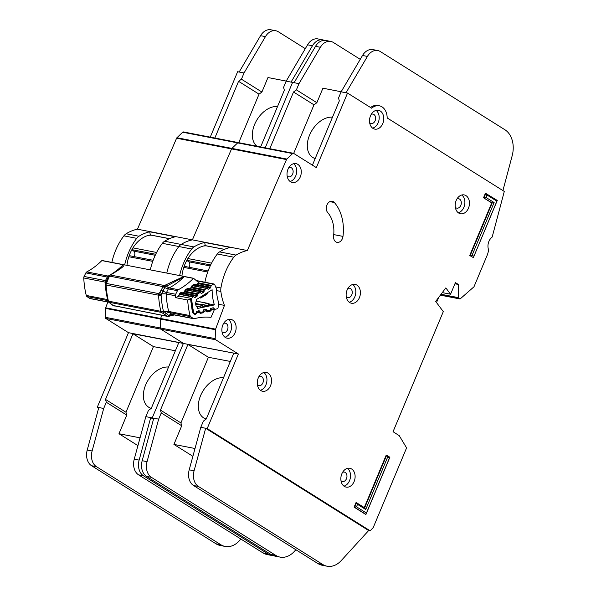 <?xml version="1.0" encoding="UTF-8"?>
<svg xmlns="http://www.w3.org/2000/svg" width="596" height="596" viewBox="0 0 596 596"><rect width="100%" height="100%" fill="white"/><g stroke="black" fill="none" stroke-linecap="round" stroke-linejoin="round"><path stroke-width="0.89" d="M133.869 256.548A3.427 2.511 101 0 0 133.742 251.11L155.236 255.282M131.865 249.724L133.742 251.11M148.166 235.435A31.067 22.76 -79 0 1 151.317 235.196A0.916 0.67 101 0 1 151.406 235.204L169.443 238.705M134.718 252.637L134.093 251.438M124.661 264.9A54.825 40.163 -79 0 1 136.715 238.34A9.141 6.69 -79 0 1 138.972 236.247A51.628 37.816 -79 0 1 149.708 231.799L150.341 234.943A31.983 23.43 101 0 0 130.017 253.568A31.983 23.43 101 0 0 126.963 265.347M277.527 106.535A22.842 14.96 -57.9 0 0 254.626 124.43A22.842 14.96 -57.9 0 0 256.988 146.221M168.556 367.061A22.842 14.96 -57.9 0 0 145.648 384.956A22.842 14.96 -57.9 0 0 148.769 407.269A22.842 14.96 -57.9 0 0 151.213 408.372M260.638 146.929L284.359 90.212L283.569 87.374L286.169 81.16L292.576 82.404L265.22 147.815L292.576 82.404L298.991 83.649L294.104 82.702L315.507 46.346A13.708 10.043 -79 0 1 325.863 40.468L330.743 41.422A13.708 10.043 101 0 0 320.395 47.293L298.991 83.649L296.391 89.862L316.863 102.706L322.928 88.208L341.165 91.754M183.754 132.051A1.371 1.006 101 0 0 183.494 131.947L238.445 142.615A1.371 1.006 101 0 1 238.705 142.72A1.371 1.006 101 0 0 237.662 142.891L231.889 148.389A1.371 1.006 101 0 0 231.546 148.896L192.396 239.86A51.628 37.816 101 0 0 181.102 244.427A9.141 6.69 101 0 0 178.852 246.52A54.825 40.163 101 0 0 166.798 273.08A54.825 40.163 101 0 1 178.852 246.52L191.674 249.009A9.141 6.69 -79 0 1 193.924 246.923A51.628 37.816 -79 0 1 204.666 242.468L205.292 245.619L224.476 249.344L205.292 245.619A31.983 23.43 101 0 0 184.969 264.237A31.983 23.43 101 0 0 181.922 276.015M107.831 302.03L105.678 307.812L160.629 318.48L161.821 315.299L160.629 318.48A1.371 1.006 101 0 0 160.518 319.069L160.242 327.964A1.371 1.006 101 0 0 160.741 329.104L183.426 343.341L152.241 417.893L153.612 418.757L152.241 417.893L158.655 419.137L161.255 412.924L160.458 410.085L187.919 344.436L238.385 354.009L207.199 428.569L370.176 530.842L373.238 527.534L406.591 447.894L399.231 435.639L393.047 431.72L443.297 311.611L435.669 301.434L445.83 287.89L450.569 294.215L455.418 282.616L458.346 284.448L458.518 297.65A0.916 0.67 101 0 0 458.845 298.358L459.65 298.864A0.916 0.67 101 0 0 460.321 298.775L473.976 286.795L487.297 254.946A9.141 6.69 101 0 0 487.833 253.382L488.601 250.491A0.916 0.67 101 0 0 488.578 249.806A9.141 6.69 -79 0 1 491.886 237.364A0.916 0.67 101 0 0 492.236 236.798L504.29 191.443L387.169 117.948A14.162 10.378 101 0 0 379.332 105.797A14.162 10.378 101 0 0 371.643 108.204L347.535 93.073L316.349 167.625L293.657 153.388A1.371 1.006 101 0 0 292.614 153.559L286.84 159.065A1.371 1.006 101 0 0 286.497 159.572L247.347 250.536A51.628 37.816 101 0 0 236.053 255.103A9.141 6.69 101 0 0 233.803 257.196A54.825 40.163 101 0 0 220.93 287.972A9.141 6.69 101 0 0 220.855 291.437A51.628 37.816 101 0 0 224.454 305.383L215.588 329.148A1.371 1.006 101 0 0 215.469 329.737L215.193 338.64A1.371 1.006 101 0 0 215.692 339.772L238.385 354.009M286.169 81.16L307.573 44.804A13.708 10.043 -79 0 1 317.921 38.926L322.808 39.88A13.708 10.043 101 0 0 312.453 45.75L291.049 82.106M305.294 48.671L278.377 31.782A13.708 10.043 101 0 0 275.792 30.746A13.708 10.043 101 0 0 265.444 36.624L244.032 72.98L239.152 72.027L260.556 35.678A13.708 10.043 -79 0 1 270.904 29.8L275.792 30.746M238.743 142.675L259.036 94.168L261.905 92.037L241.44 79.194L244.032 72.98L237.625 71.729L210.261 137.147M261.905 92.037L267.969 77.54L286.214 81.078M150.311 269.876A54.825 40.163 101 0 1 162.365 243.324A9.141 6.69 101 0 1 164.615 241.231A51.628 37.816 101 0 1 175.358 236.776L149.708 231.799M183.494 131.947A1.371 1.006 101 0 0 182.704 132.215L176.938 137.721A1.371 1.006 101 0 0 176.587 138.227L137.438 229.192L247.347 250.536M137.438 229.192A51.628 37.816 101 0 0 126.151 233.759A9.141 6.69 101 0 0 123.894 235.852A54.825 40.163 101 0 0 111.839 262.411M105.678 307.812A1.371 1.006 101 0 0 105.559 308.4L105.291 317.296A1.371 1.006 101 0 0 105.783 318.435L128.475 332.672L97.29 407.224L103.697 408.469L106.297 402.255L105.507 399.417L132.968 333.767L233.803 353.123L206.253 418.981L203.385 421.111L200.785 427.317L207.199 428.569M97.29 407.224L98.66 408.081M128.475 332.672L178.852 342.454L151.302 408.305L148.426 410.435L145.834 416.649L152.241 417.893L183.426 343.341L160.741 329.104L215.692 339.772M214.843 138.034L238.564 81.317L241.44 79.194M153.463 419.316L150.714 417.595L139.129 460.112A13.708 10.043 101 0 0 143.472 475.802L267.79 553.811A22.842 16.733 101 0 0 272.096 555.532A22.842 16.733 101 0 0 273.571 555.725M272.096 555.532L267.209 554.578A22.842 16.733 -79 0 1 262.903 552.865L138.592 474.856A13.708 10.043 -79 0 1 134.242 459.166L145.834 416.649M324.306 40.334A13.708 10.043 101 0 0 322.808 39.88M225.132 546.435L220.252 545.489A22.842 16.733 -79 0 1 215.938 543.768L91.568 465.722A13.708 10.043 -79 0 1 87.225 450.032L98.809 407.515L103.697 408.469L92.112 450.986A13.708 10.043 101 0 0 96.455 466.668L220.825 544.722A22.842 16.733 101 0 0 225.132 546.435A22.842 16.733 101 0 0 239.324 540.818L240.918 539.067M140.06 437.837L118.969 433.739L137.929 445.637M118.969 433.739L126.769 415.099L106.297 402.255M103.697 408.469L98.809 407.515M126.769 415.099L125.972 412.261L153.433 346.611L175.373 350.761M153.433 346.611L132.968 333.767M125.972 412.261L105.507 399.417M259.036 94.168L238.564 81.317M150.341 234.943L169.525 238.668L150.341 234.943M332.486 117.211A22.842 14.96 -57.9 0 0 309.577 135.106A22.842 14.96 -57.9 0 0 312.706 157.418A22.842 14.96 -57.9 0 0 315.195 158.536M223.507 377.73A22.842 14.96 -57.9 0 0 200.599 395.625A22.842 14.96 -57.9 0 0 203.728 417.938A22.842 14.96 -57.9 0 0 206.164 419.048M258.254 377.991A9.596 7.025 101 0 0 262.568 391.259A9.596 7.025 101 0 0 270.539 385.694A9.596 7.025 101 0 0 266.226 372.425A9.596 7.025 101 0 0 258.254 377.991M263.834 372.515A9.596 7.025 -79 0 1 265.958 384.807A9.596 7.025 -79 0 1 260.385 390.283M341.836 473.835A9.596 7.025 101 0 0 346.149 487.111A9.596 7.025 101 0 0 354.121 481.546A9.596 7.025 101 0 0 349.807 468.27A9.596 7.025 101 0 0 341.836 473.835M347.416 468.359A9.596 7.025 -79 0 1 349.539 480.659A9.596 7.025 -79 0 1 343.966 486.135M347.133 289.961A9.596 7.025 101 0 0 351.446 303.23A9.596 7.025 101 0 0 359.418 297.665A9.596 7.025 101 0 0 355.104 284.396A9.596 7.025 101 0 0 347.133 289.961M352.713 284.486A9.596 7.025 -79 0 1 354.836 296.778A9.596 7.025 -79 0 1 349.256 302.254M288.002 169.189A9.596 7.025 101 0 0 292.316 182.465A9.596 7.025 101 0 0 300.287 176.9A9.596 7.025 101 0 0 295.974 163.624A9.596 7.025 101 0 0 288.002 169.189M293.582 163.714A9.596 7.025 -79 0 1 295.705 176.006A9.596 7.025 -79 0 1 290.133 181.482M222.859 324.924A9.596 7.025 101 0 0 227.173 338.2A9.596 7.025 101 0 0 235.144 332.635A9.596 7.025 101 0 0 230.831 319.359A9.596 7.025 101 0 0 222.859 324.924M228.439 319.449A9.596 7.025 -79 0 1 230.563 331.741A9.596 7.025 -79 0 1 224.99 337.217M456.186 200.472A9.596 7.025 101 0 0 460.499 213.748A9.596 7.025 101 0 0 468.471 208.183A9.596 7.025 101 0 0 464.157 194.907A9.596 7.025 101 0 0 456.186 200.472M461.766 194.996A9.596 7.025 -79 0 1 463.889 207.296A9.596 7.025 -79 0 1 458.309 212.772M370.496 115.847A9.596 7.025 101 0 0 374.81 129.123A9.596 7.025 101 0 0 382.774 123.558A9.596 7.025 101 0 0 378.46 110.282A9.596 7.025 101 0 0 370.496 115.847M376.069 110.372A9.596 7.025 -79 0 1 378.199 122.664A9.596 7.025 -79 0 1 372.619 128.14M342.387 238.653A6.4 4.686 101 0 0 342.983 236.396A40.662 29.785 101 0 0 334.371 202.521A6.4 4.686 101 0 0 332.255 201.254A6.4 4.686 101 0 0 326.899 205.061A6.4 4.686 101 0 0 327.696 212.549A27.87 20.413 -79 0 1 333.596 235.763A6.4 4.686 101 0 0 337.075 242.363A6.4 4.686 101 0 0 342.387 238.653M259.022 376.471A4.798 3.516 -79 0 1 260.735 376.24A4.798 3.516 -79 0 1 262.888 382.878A4.798 3.516 -79 0 1 258.902 385.664A4.798 3.516 -79 0 1 257.405 384.807M371.256 114.335A4.798 3.516 -79 0 1 372.969 114.104A4.798 3.516 -79 0 1 375.122 120.742A4.798 3.516 -79 0 1 371.144 123.521A4.798 3.516 -79 0 1 369.639 122.672M456.946 198.967A4.798 3.516 -79 0 1 458.659 198.736A4.798 3.516 -79 0 1 460.82 205.367A4.798 3.516 -79 0 1 456.834 208.153A4.798 3.516 -79 0 1 455.329 207.296M223.627 323.412A4.798 3.516 -79 0 1 225.333 323.181A4.798 3.516 -79 0 1 227.493 329.811A4.798 3.516 -79 0 1 223.507 332.598A4.798 3.516 -79 0 1 222.003 331.741M288.769 167.677A4.798 3.516 -79 0 1 290.483 167.446A4.798 3.516 -79 0 1 292.636 174.084A4.798 3.516 -79 0 1 288.65 176.863A4.798 3.516 -79 0 1 287.153 176.006M347.893 288.449A4.798 3.516 -79 0 1 349.606 288.218A4.798 3.516 -79 0 1 351.767 294.849A4.798 3.516 -79 0 1 347.781 297.635A4.798 3.516 -79 0 1 346.276 296.778M342.603 472.323A4.798 3.516 -79 0 1 344.309 472.092A4.798 3.516 -79 0 1 346.47 478.73A4.798 3.516 -79 0 1 342.484 481.516A4.798 3.516 -79 0 1 340.986 480.659M387.728 456.901L365.728 509.498L357.54 504.358L356.512 506.816L366.436 513.037L389.464 457.981L387.728 456.901L386.655 455.232L389.873 457.244L365.959 514.408L354.553 507.248L356.46 502.689L364.648 507.829L386.655 455.232L386.208 455.143L364.268 507.591M357.54 504.358L356.013 502.607L354.113 507.159L365.512 514.318L365.959 514.408L366.436 513.037M469.715 255.505L473.38 257.606L469.715 255.505L491.722 202.901L483.535 197.768L485.435 193.208L497.288 200.45L473.38 257.606L496.878 201.187L486.962 194.966L485.934 197.418L494.121 202.551L472.121 255.155L473.85 256.243M502.92 190.578L512.188 155.698A22.842 16.733 101 0 0 504.894 129.734L380.345 51.576A13.708 10.043 101 0 0 377.76 50.548L372.873 49.602A13.708 10.043 -79 0 0 362.524 55.473L341.121 91.829L338.521 98.042L339.318 100.88L312.423 165.166M360.252 59.339L333.328 42.45A13.708 10.043 101 0 0 330.743 41.422M204.905 282.236A54.825 40.163 101 0 1 217.316 253.993A9.141 6.69 101 0 1 219.566 251.899A51.628 37.816 101 0 1 230.309 247.452L204.666 242.468M293.403 153.291L238.445 142.615A1.371 1.006 101 0 0 237.662 142.891L231.889 148.389A1.371 1.006 101 0 0 231.546 148.896L192.396 239.86A51.628 37.816 101 0 0 181.102 244.427A9.141 6.69 101 0 0 178.852 246.52L162.365 243.324M179.619 275.568A54.825 40.163 -79 0 1 191.674 249.009M218.33 304.198L224.454 305.383M341.121 91.829L347.535 93.073M215.588 329.148L160.629 318.48A1.371 1.006 101 0 0 160.518 319.069L160.242 327.964A1.371 1.006 101 0 0 160.741 329.104L105.783 318.435M269.794 148.702L293.523 91.993L296.391 89.862M368.656 530.544L205.672 428.271L194.087 470.78A13.708 10.043 101 0 0 198.431 486.47L322.741 564.486A22.842 16.733 101 0 0 327.055 566.2A22.842 16.733 101 0 0 341.24 560.583L368.656 530.544L370.176 530.842M442.292 292.606L450.569 294.215M454.934 283.785L458.346 284.448M370.57 107.533A14.162 10.378 -79 0 1 377.804 105.507L379.332 105.797M327.055 566.2L322.168 565.254A22.842 16.733 -79 0 1 317.862 563.533L193.544 485.524A13.708 10.043 -79 0 1 189.2 469.834L200.785 427.317M377.76 50.548A13.708 10.043 101 0 0 367.412 56.426L346.008 92.775M280.09 557.104L275.203 556.157A22.842 16.733 -79 0 1 270.897 554.444L146.527 476.398A13.708 10.043 -79 0 1 142.183 460.708L153.768 418.191L158.655 419.137L147.063 461.654A13.708 10.043 101 0 0 151.406 477.344L275.784 555.39A22.842 16.733 101 0 0 280.09 557.104A22.842 16.733 101 0 0 294.275 551.486L295.869 549.736M195.011 448.505L173.92 444.407L192.888 456.312M173.92 444.407L181.72 425.767L161.255 412.924M158.655 419.137L153.768 418.191M181.72 425.767L180.931 422.929L208.391 357.28L230.324 361.437M208.391 357.28L187.919 344.436M180.931 422.929L160.458 410.085M293.672 153.403L313.988 104.836L316.863 102.706M313.988 104.836L293.523 91.993M438.649 297.456L436.518 302.567M356.512 506.816L354.113 507.159M472.121 255.155L470.162 255.595L492.162 202.99L483.535 197.768M485.934 197.418L483.974 197.85L485.882 193.298L486.962 194.966M494.121 202.551L491.722 202.901M496.878 201.187L497.288 200.45M364.648 507.829L365.728 509.498M389.464 457.981L389.873 457.244M194.49 313.377L194.84 313.444A2.287 1.676 -79 0 0 195.346 313.436L195.555 313.392A0.916 0.67 -79 0 0 196.121 312.848L196.538 311.812A0.916 0.67 -79 0 1 197.105 311.268L199.064 310.859A0.916 0.67 -79 0 1 199.653 311.157L200.137 312.006A0.916 0.67 -79 0 0 200.725 312.304L202.685 311.894A0.916 0.67 -79 0 0 203.251 311.343L203.653 310.307A0.916 0.67 -79 0 1 204.227 309.756L206.194 309.361A0.916 0.67 -79 0 1 206.775 309.652L207.266 310.516A0.916 0.67 -79 0 0 207.855 310.807L209.822 310.389A0.916 0.67 -79 0 0 210.381 309.845L210.805 308.803A0.916 0.67 -79 0 1 211.364 308.266L213.331 307.849A0.916 0.67 -79 0 1 213.919 308.147L214.396 309.004A0.916 0.67 -79 0 0 214.992 309.302L217.145 308.847A1.371 1.006 -79 0 0 218.114 307.462L218.471 302.068A37.19 27.245 -79 0 1 216.549 289.112L214.716 284.612A1.371 1.006 101 0 0 213.472 284.143L211.438 285.41A0.916 0.67 -79 0 0 210.999 286.132L210.813 287.257A0.916 0.67 -79 0 1 210.381 287.98L208.525 289.135A0.916 0.67 -79 0 1 207.877 289.09L207.214 288.494A0.916 0.67 -79 0 0 206.961 288.367L193.335 285.722M197.38 307.38A4.686 3.427 -79 0 1 196.397 300.757A64.875 47.524 -79 0 1 196.285 299.632L212.131 289.753A43.128 31.595 101 0 0 214.389 304.928L197.596 308.46A64.875 47.524 -79 0 1 197.38 307.38M188.828 267.217A3.427 2.511 101 0 0 188.694 261.778L210.187 265.95M186.824 260.392L188.694 261.778M203.117 246.103A31.067 22.76 -79 0 1 206.276 245.865A0.916 0.67 101 0 1 206.358 245.872L224.394 249.374L206.276 245.865M196.173 280.507L204.912 282.206M189.67 263.305L189.051 262.106M191.294 287.801L204.264 290.319A0.916 0.67 -79 0 1 204.704 289.611L206.559 288.449A0.916 0.67 -79 0 1 206.961 288.367M204.264 290.319L204.07 291.466A0.916 0.67 -79 0 1 203.638 292.174L201.791 293.344A0.916 0.67 -79 0 1 201.128 293.299L200.48 292.703A0.916 0.67 -79 0 0 200.226 292.569L186.555 289.917M184.551 292.003L197.537 294.521A0.916 0.67 -79 0 1 197.976 293.806L199.824 292.651A0.916 0.67 -79 0 1 200.226 292.569M197.537 294.521L197.35 295.653A0.916 0.67 -79 0 1 196.911 296.376L195.063 297.531A0.916 0.67 -79 0 1 194.408 297.486L193.745 296.89A0.916 0.67 -79 0 0 193.499 296.763L179.791 294.104M194.84 313.444A2.287 1.676 -79 0 1 193.648 312.088A70.82 51.874 101 0 1 191.77 299.483A2.287 1.676 -79 0 1 192.895 296.972L193.097 296.845A0.916 0.67 -79 0 1 193.499 296.763M214.389 304.928L208.846 303.848M209.464 305.346L202.603 307.163L196.434 306.448M196.404 299.55A43.128 31.595 101 0 0 196.881 301.218M195.689 304.154L201.284 305.241A0.916 0.67 -79 0 1 201.85 304.698L202.998 306.18L201.284 305.241L200.487 307.238M202.603 307.163L202.998 306.18L208.727 304.973L208.548 303.707L208.913 303.96L208.16 303.409A0.916 0.67 101 0 0 207.952 303.409L201.85 304.698L195.674 303.498M207.088 292.897L207.043 293.612M199.742 297.471L200.189 297.881L201.597 296.771L201.299 296.503M209.174 305.778L207.952 303.409L196.211 301.129M199.355 297.717L200.189 297.881A0.916 0.67 101 0 0 200.845 297.925L201.597 296.771L207.006 293.403L206.603 294.335M200.845 297.925L206.968 294.29L207.587 292.584M109.895 275.449A2.287 1.043 -135.7 0 0 109.187 275.59A2.287 1.043 -135.7 0 0 109.113 275.687L110.461 275.047A2.287 1.676 101 0 0 109.895 275.449A2.287 1.676 101 0 0 109.448 276.082L165.025 287.026L184.276 276.604A77.666 56.896 -79 0 1 169.212 287.92A4.567 2.675 61.8 0 1 166.597 286.05L165.383 285.074L164.161 285.469L165.025 287.026L164.757 287.548A4.567 1.117 26.7 0 0 168.303 288.904L166.507 292.472A4.567 1.117 26.7 0 1 162.961 291.116L164.757 287.548L162.984 286.87L163.148 286.512A2.287 1.676 -79 0 1 163.595 285.879A2.287 1.676 -79 0 1 164.161 285.469L110.461 275.047L111.199 274.555C121.025 268.766 125.197 265.488 123.73 264.713L183.985 276.417L165.383 285.074M173.674 314.815L169.815 316.111L170.821 315.612L167.401 316.26L161.546 312.438L163.371 310.993A79.343 58.125 -79 0 1 161.114 295.169A2.287 0.514 176.6 0 1 158.543 295.184A2.287 1.676 -79 0 1 158.603 294.387A2.287 1.676 -79 0 1 158.864 293.642L161.114 295.169L161.762 293.873L159.862 292.316L162.984 286.87M109.448 276.082L106.438 283.458A2.287 1.676 101 0 0 106.177 284.21L105.574 284.098L105.529 284.694A2.287 0.514 -3.4 0 0 106.118 285L158.543 295.184A80.87 59.242 -79 0 0 160.846 311.306A2.287 0.812 -13.1 0 0 163.371 310.993L164.332 311.887L162.85 313.205M214.038 308.519L214.359 309.25A1.371 1.006 -79 0 1 214.202 310.002L211.006 317.348A2.287 1.676 101 0 1 210.88 317.34A77.666 56.896 -79 0 0 194.385 318.696A2.287 1.676 -79 0 1 193.804 318.726A2.287 1.676 -79 0 1 193.305 318.51L171.939 314.36A4.567 2.95 125.3 0 0 168.75 315.507L169.137 315.753L168.586 316.416M105.529 284.694L107.824 300.749A2.287 0.812 -13.1 0 0 108.42 301.129A2.287 1.676 101 0 0 108.688 301.792A2.287 1.214 148.3 0 1 108.107 301.434L108.256 301.598M190.444 288.762L192.001 285.685L194.236 284.299L195.86 284.419A1.371 0.849 132.2 0 1 194.303 285.387L194.654 285.707L198.729 282.951A1.371 1.006 101 0 0 198.386 282.392L193.551 278.28L183.985 276.417M123.73 264.713L101.961 260.489A2.287 1.676 -79 0 0 101.849 260.594L123.216 264.743L119.833 268.833L109.232 275.546M110.126 275.084L111.199 274.555L110.126 275.084M108.822 276.082A4.567 2.675 61.8 0 1 108.152 276.06L86.778 271.91A2.287 1.676 101 0 0 85.869 272.901L84.073 276.462A2.287 1.676 101 0 0 83.76 277.967A76.295 55.89 -79 0 0 86.256 295.437A2.287 1.676 101 0 0 86.942 296.54L89.504 298.35A2.287 1.676 101 0 0 90.003 298.566L108.852 302.232M86.778 271.91A77.666 56.896 101 0 0 101.849 260.594M184.395 276.499A2.287 1.676 101 0 0 184.276 276.604L193.439 278.384A2.287 1.676 -79 0 1 193.551 278.28M193.439 278.384A77.666 56.896 -79 0 1 178.368 289.693L169.212 287.92A2.287 1.676 101 0 0 168.303 288.904L177.459 290.684A2.287 1.676 -79 0 1 178.368 289.693M196.136 311.127L197.269 312.609L195.719 314.263L194.817 314.442L192.463 312.542L190.526 298.849L187.666 299.997L175.455 297.627A76.295 55.89 -79 0 1 175.351 295.75A2.287 1.676 -79 0 1 175.664 294.245L177.459 290.684M175.455 297.627L178.316 296.48L178.42 295.892M211.438 285.41L198.721 282.944L198.118 284.195L195.302 285.752A0.916 0.67 -79 0 1 194.907 285.834L194.907 285.834A0.916 0.67 -79 0 1 194.654 285.707L193.67 285.514M109.366 275.426L106.796 280.075L105.634 284.121L106.438 283.458L158.864 293.642L159.862 292.316M195.86 284.419L195.302 285.752M183.702 292.927L185.259 289.85L187.494 288.464L189.118 288.583A1.371 0.849 132.2 0 1 187.561 289.559L187.911 289.872L190.884 288.039M189.118 288.583L188.567 289.924A0.916 0.67 -79 0 1 188.165 290.006L188.165 290.006A0.916 0.67 -79 0 1 187.911 289.872L186.928 289.686M190.899 287.481L191.338 287.525L190.809 288.717L188.567 289.924M178.316 296.48L179.91 293.157L180.752 292.636L182.376 292.748A1.371 0.849 132.2 0 1 180.826 293.724L181.177 294.044L184.142 292.204M182.376 292.748L181.825 294.089A0.916 0.67 -79 0 1 181.43 294.171L181.43 294.171A0.916 0.67 -79 0 1 181.177 294.044L180.193 293.85M184.164 291.645L184.596 291.697L184.067 292.882L181.825 294.089M106.826 282.02L106.043 283.055M175.664 294.245L166.507 292.472A2.287 1.676 101 0 0 166.187 293.977A4.567 0.983 177.3 0 0 161.762 293.873L162.961 291.116A2.287 0.559 26.7 0 0 161.188 290.438M187.666 299.997A76.295 55.89 101 0 0 190.057 315.589A2.287 1.676 -79 0 0 190.75 316.692L193.305 318.51M212.593 307.886L213.845 308.326M210.403 308.318L211.535 309.808L210.656 309.175M190.631 298.261L190.526 298.849L190.631 298.261L178.778 295.959M198.639 310.941A0.916 0.67 -79 0 1 198.706 311.045L198.878 312.297L197.269 312.609L196.456 312.021M203.266 309.726L204.406 311.209L202.856 312.863L200.487 313.325L199.027 312.557L198.118 310.732M198.706 311.045L198.319 310.732M205.702 309.458A0.916 0.67 -79 0 1 205.844 309.637L206.015 310.889L204.406 311.209L203.549 310.59M214.359 309.25L211.535 309.808L209.986 311.462L207.624 311.924L206.156 311.157L205.255 309.331M205.844 309.637L205.449 309.331M113.233 305.592L113.694 305.83A2.287 1.676 101 0 0 114.194 306.046A2.287 1.676 101 0 0 114.268 306.061M167.156 316.081A2.287 1.475 125.3 0 0 168.75 315.507L164.332 311.887A4.567 1.661 -13.8 0 1 168.683 311.44L190.057 315.589M152.755 261.368L128.84 256.727M132.953 247.869L156.614 252.466M169.428 238.713L151.317 235.196M131.902 249.657L155.705 254.276M126.151 233.759L138.972 236.247M164.615 241.231L193.924 246.923M123.894 235.852L136.715 238.34M182.704 132.215L292.614 153.559M176.938 137.721L286.84 159.065M176.587 138.227L286.497 159.572M105.559 308.4L215.469 329.737M105.291 317.296L215.193 338.64M262.903 552.865L267.79 553.811M138.592 474.856L143.472 475.802M134.242 459.166L139.129 460.112M307.573 44.804L312.453 45.75M265.444 36.624L260.556 35.678M92.112 450.986L87.225 450.032M96.455 466.668L91.568 465.722M220.825 544.722L215.938 543.768M333.73 234.6L342.983 236.396M219.566 251.899L236.053 255.103M217.316 253.993L233.803 257.196M215.67 286.952L220.93 287.972M216.579 290.602L220.855 291.437M441.047 294.26L458.518 297.65M440.63 294.819L458.845 298.358M440.399 295.124L459.65 298.864M317.862 563.533L322.741 564.486M193.544 485.524L198.431 486.47M189.2 469.834L194.087 470.78M362.524 55.473L367.412 56.426M320.395 47.293L315.507 46.346M147.063 461.654L142.183 460.708M151.406 477.344L146.527 476.398M275.784 555.39L270.897 554.444M329.819 201.642L334.371 202.521M207.713 272.044L183.799 267.395M187.904 258.545L211.565 263.141M186.861 260.325L210.664 264.944M196.591 280.865L213.472 284.143M192.858 311.939L193.648 312.088M191.77 299.483L191.025 299.341M192.895 296.972L179.456 294.357M198.587 283.726L210.999 286.132M193.097 296.845L179.605 294.223M213.398 308.05L213.919 308.147M208.548 303.707A0.916 0.67 101 0 0 208.16 303.409L196.226 301.092M199.258 297.776L201.247 297.858M210.813 287.257L197.38 284.65M210.381 287.98L196.389 285.26M208.525 289.135L207.758 288.986M194.296 297.382L195.063 297.531M182.845 293.642L196.911 296.376M199.653 311.157L198.84 310.993M183.836 293.031L197.35 295.653M193.134 285.849L206.559 288.449M200.137 312.006L199.355 311.857M191.495 287.048L204.704 289.611M197.976 293.806L184.745 291.235M207.266 310.516L206.469 310.36M199.824 292.651L186.362 290.036M205.806 309.466L206.775 309.652M204.07 291.466L190.593 288.851M203.638 292.174L189.617 289.447M201.791 293.344L201.016 293.195M163.595 285.879A2.287 1.043 44.3 0 1 164.831 286.505M158.603 294.387L160.607 294.796M106.177 284.21A2.287 1.676 101 0 0 106.118 285A80.87 59.242 101 0 0 108.42 301.129L160.846 311.306A2.287 1.676 -79 0 0 161.114 311.969A2.287 1.214 -31.7 0 0 162.999 311.522M174.315 314.941L168.035 316.498A2.287 1.557 -82.6 0 1 167.968 316.491A2.287 1.676 -79 0 1 167.893 316.476A2.287 1.676 -79 0 1 167.401 316.26L113.426 305.651A2.287 1.475 125.3 0 1 113.031 305.48L168.035 316.498A2.287 1.557 -82.6 0 0 169.063 316.126M108.688 301.792A2.287 1.676 101 0 0 109.12 302.261L161.546 312.438A2.287 1.676 -79 0 1 161.114 311.969M123.327 264.639L123.216 264.743A77.666 56.896 101 0 1 111.027 274.413M108.301 277.088A4.567 1.117 26.7 0 1 107.243 277.051A2.287 1.676 -79 0 1 108.152 276.06A77.666 56.896 101 0 0 109.515 275.307M86.256 295.437L107.563 299.572M107.109 297.359A76.295 55.89 -79 0 1 105.127 282.117L83.76 277.967M194.236 284.299A1.371 0.775 58.3 0 1 194.043 285.29L194.05 285.26M192.001 285.685A1.371 0.775 58.3 0 1 191.808 286.669L194.043 285.29M187.494 288.464A1.371 0.775 58.3 0 1 187.3 289.455L187.315 289.433A0.916 0.67 -79 0 1 187.561 289.559L187.241 289.492M185.259 289.85A1.371 0.775 58.3 0 1 185.065 290.841L187.3 289.455M180.752 292.636A1.371 0.775 58.3 0 1 180.558 293.619L180.573 293.597A0.916 0.67 -79 0 1 180.826 293.724L180.499 293.664M179.91 293.157A1.371 0.775 58.3 0 1 179.709 294.148L178.77 296.115M106.542 280.642A4.567 1.117 26.7 0 1 105.447 280.612L107.243 277.051L85.869 272.901M108.576 276.641L109.247 276.44M107.459 280.001L106.788 280.202M108.688 302.075L89.504 298.35M86.942 296.54L107.787 300.585M106.021 282.4A4.567 0.983 177.3 0 0 105.127 282.117A2.287 1.676 -79 0 1 105.447 280.612L84.073 276.462M175.351 295.75L166.187 293.977A76.295 55.89 101 0 0 168.683 311.44A2.287 1.676 101 0 0 169.376 312.542L190.75 316.692M190.534 299.021L190.884 298.648M192.463 312.542A1.371 0.477 -12.8 0 0 192.888 312.058L193.484 312.922M194.817 314.442A1.371 0.894 -101.1 0 0 194.415 313.28M195.719 314.263A1.371 0.894 -101.1 0 0 195.51 313.407M197.134 312.93L196.263 312.498M199.027 312.557A1.371 0.7 -28.7 0 0 199.31 311.723A1.371 0.7 -28.7 0 0 199.146 311.559M200.487 313.325A1.371 0.894 -101.1 0 0 199.869 311.954M202.856 312.863A1.371 0.894 -101.1 0 0 202.595 311.909M204.272 311.529L203.355 311.082M206.156 311.157A1.371 0.7 -28.7 0 0 206.447 310.322A1.371 0.7 -28.7 0 0 206.276 310.158M207.624 311.924A1.371 0.894 -101.1 0 0 206.678 310.404M209.986 311.462A1.371 0.894 -101.1 0 0 209.673 310.419M211.409 310.121L210.455 309.667M164.593 314.263L166.187 313.69A4.567 2.95 125.3 0 1 169.376 312.542L171.939 314.36A2.287 1.676 101 0 0 172.43 314.576L172.11 314.576A4.567 2.928 -105.2 0 0 170.821 315.612M109.806 302.902L113.426 305.651M109.113 302.477L110.863 303.833M129.213 255.647L153.15 260.288M440.377 295.154L459.821 298.931M184.164 266.315L208.101 270.964M196.226 280.552L214.068 284.016M214.784 309.302L214.359 309.22M209.762 305.472L208.913 303.96M200.524 312.311L200.137 312.237M207.646 310.807L207.177 310.717M191.338 287.525L191.808 286.669M184.596 291.697L185.065 290.841M180.558 293.619L179.709 294.148M193.573 285.573L195.712 285.685M186.831 289.745L188.969 289.85M180.096 293.91L182.227 294.022M190.981 298.484L192.888 312.058M199.384 311.82L199.079 311.298M206.521 310.419L206.209 309.89M172.43 314.576L193.804 318.726M108.107 301.434L107.824 300.749M113.031 305.48L110.469 303.669"/></g></svg>

